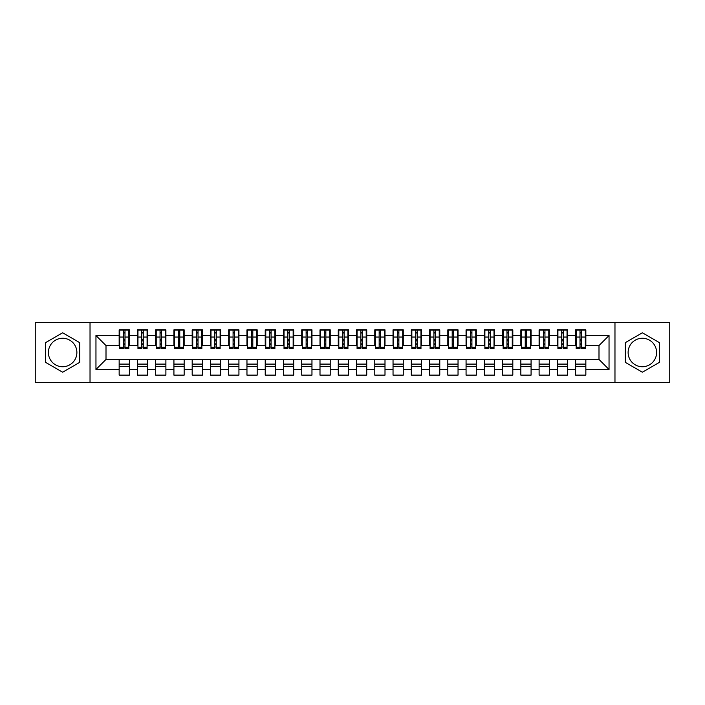 <?xml version="1.0" encoding="UTF-8"?>
<svg xmlns="http://www.w3.org/2000/svg" width="705" height="705" viewBox="0 0 705 705"><rect width="100%" height="100%" fill="white"/><g stroke="black" fill="none" stroke-linecap="round" stroke-linejoin="round"><path stroke-width="1.06" d="M642.361 338.259A14.241 14.241 0 0 0 628.12 352.5A14.241 14.241 0 0 0 642.361 366.741A14.241 14.241 0 0 0 656.602 352.5A14.241 14.241 0 0 0 642.361 338.259M62.639 366.741A14.241 14.241 0 0 1 48.398 352.5A14.241 14.241 0 0 1 62.639 338.259A14.241 14.241 0 0 1 76.88 352.5A14.241 14.241 0 0 1 62.639 366.741M614.971 382.63L669.75 382.63L669.75 322.37L614.971 322.37L614.971 382.63L90.028 382.63L90.028 322.37L35.25 322.37L35.25 382.63L90.028 382.63M580.003 340.903L581.466 340.903L580.003 340.903M585.846 364.097L575.624 364.097M575.624 366.468L585.846 366.468M561.744 340.903L563.207 340.903L561.744 340.903M567.587 364.097L557.364 364.097M557.364 366.468L567.587 366.468M543.493 340.903L544.947 340.903L543.493 340.903M549.336 364.097L539.105 364.097M539.105 366.468L549.336 366.468M525.234 340.903L526.688 340.903L525.234 340.903M531.077 364.097L520.845 364.097M520.845 366.468L531.077 366.468M506.974 340.903L508.428 340.903L506.974 340.903M512.817 364.097L502.586 364.097M502.586 366.468L512.817 366.468M488.715 340.903L490.169 340.903L488.715 340.903M494.558 364.097L484.326 364.097M484.326 366.468L494.558 366.468M470.455 340.903L471.918 340.903L470.455 340.903M476.298 364.097L466.067 364.097M466.067 366.468L476.298 366.468M452.196 340.903L453.659 340.903L452.196 340.903M458.038 364.097L447.816 364.097M447.816 366.468L458.038 366.468M433.936 340.903L435.399 340.903L433.936 340.903M439.779 364.097L429.556 364.097M429.556 366.468L439.779 366.468M415.677 340.903L417.14 340.903L415.677 340.903M421.519 364.097L411.297 364.097M411.297 366.468L421.519 366.468M397.417 340.903L398.88 340.903L397.417 340.903M403.26 364.097L393.037 364.097M393.037 366.468L403.26 366.468M379.158 340.903L380.621 340.903L379.158 340.903M385 364.097L374.778 364.097M374.778 366.468L385 366.468M360.898 340.903L362.361 340.903L360.898 340.903M366.741 364.097L356.519 364.097M356.519 366.468L366.741 366.468M342.639 340.903L344.102 340.903L342.639 340.903M348.481 364.097L338.259 364.097M338.259 366.468L348.481 366.468M324.379 340.903L325.842 340.903L324.379 340.903M330.222 364.097L320 364.097M320 366.468L330.222 366.468M306.12 340.903L307.583 340.903L306.12 340.903M311.962 364.097L301.74 364.097M301.74 366.468L311.962 366.468M287.86 340.903L289.323 340.903L287.86 340.903M293.703 364.097L283.481 364.097M283.481 366.468L293.703 366.468M269.601 340.903L271.064 340.903L269.601 340.903M275.443 364.097L265.221 364.097M265.221 366.468L275.443 366.468M251.341 340.903L252.804 340.903L251.341 340.903M257.184 364.097L246.962 364.097M246.962 366.468L257.184 366.468M233.082 340.903L234.545 340.903L233.082 340.903M238.933 364.097L228.702 364.097M228.702 366.468L238.933 366.468M214.831 340.903L216.285 340.903L214.831 340.903M220.674 364.097L210.442 364.097M210.442 366.468L220.674 366.468M196.572 340.903L198.026 340.903L196.572 340.903M202.414 364.097L192.183 364.097M192.183 366.468L202.414 366.468M178.312 340.903L179.766 340.903L178.312 340.903M184.155 364.097L173.924 364.097M173.924 366.468L184.155 366.468M160.053 340.903L161.507 340.903L160.053 340.903M165.895 364.097L155.664 364.097M155.664 366.468L165.895 366.468M141.793 340.903L143.256 340.903L141.793 340.903M147.636 364.097L137.413 364.097M137.413 366.468L147.636 366.468M614.971 322.37L90.028 322.37M119.7 345.565L106.006 345.565L95.959 335.518L95.959 369.482L119.154 369.482L119.154 375.139L129.376 375.139L129.376 369.482L137.413 369.482L137.413 375.139L147.636 375.139L147.636 369.482L155.664 369.482L155.664 375.139L165.895 375.139L165.895 369.482L173.924 369.482L173.924 375.139L184.155 375.139L184.155 369.482L192.183 369.482L192.183 375.139L202.414 375.139L202.414 369.482L210.442 369.482L210.442 375.139L220.674 375.139L220.674 369.482L228.702 369.482L228.702 375.139L238.933 375.139L238.933 369.482L246.962 369.482L246.962 375.139L257.184 375.139L257.184 369.482L265.221 369.482L265.221 375.139L275.443 375.139L275.443 369.482L283.481 369.482L283.481 375.139L293.703 375.139L293.703 369.482L301.74 369.482L301.74 375.139L311.962 375.139L311.962 369.482L320 369.482L320 375.139L330.222 375.139L330.222 369.482L338.259 369.482L338.259 375.139L348.481 375.139L348.481 369.482L356.519 369.482L356.519 375.139L366.741 375.139L366.741 369.482L374.778 369.482L374.778 375.139L385 375.139L385 369.482L393.037 369.482L393.037 375.139L403.26 375.139L403.26 369.482L411.297 369.482L411.297 375.139L421.519 375.139L421.519 369.482L429.556 369.482L429.556 375.139L439.779 375.139L439.779 369.482L447.816 369.482L447.816 375.139L458.038 375.139L458.038 369.482L466.067 369.482L466.067 375.139L476.298 375.139L476.298 369.482L484.326 369.482L484.326 375.139L494.558 375.139L494.558 369.482L502.586 369.482L502.586 375.139L512.817 375.139L512.817 369.482L520.845 369.482L520.845 375.139L531.077 375.139L531.077 369.482L539.105 369.482L539.105 375.139L549.336 375.139L549.336 369.482L557.364 369.482L557.364 375.139L567.587 375.139L567.587 369.482L575.624 369.482L575.624 375.139L585.846 375.139L585.846 359.435L598.994 359.435L598.994 345.565L585.3 345.565M95.959 335.518L119.154 335.518L119.154 345.565M598.994 345.565L609.041 335.518L585.846 335.518L585.846 329.861L575.624 329.861L575.624 335.518L567.587 335.518L567.587 329.861L557.364 329.861L557.364 335.518L549.336 335.518L549.336 329.861L539.105 329.861L539.105 335.518L531.077 335.518L531.077 329.861L520.845 329.861L520.845 335.518L512.817 335.518L512.817 329.861L502.586 329.861L502.586 335.518L494.558 335.518L494.558 329.861L484.326 329.861L484.326 335.518L476.298 335.518L476.298 329.861L466.067 329.861L466.067 335.518L458.038 335.518L458.038 329.861L447.816 329.861L447.816 335.518L439.779 335.518L439.779 329.861L429.556 329.861L429.556 335.518L421.519 335.518L421.519 329.861L411.297 329.861L411.297 335.518L403.26 335.518L403.26 329.861L393.037 329.861L393.037 335.518L385 335.518L385 329.861L374.778 329.861L374.778 335.518L366.741 335.518L366.741 329.861L356.519 329.861L356.519 335.518L348.481 335.518L348.481 329.861L338.259 329.861L338.259 335.518L330.222 335.518L330.222 329.861L320 329.861L320 335.518L311.962 335.518L311.962 329.861L301.74 329.861L301.74 335.518L293.703 335.518L293.703 329.861L283.481 329.861L283.481 335.518L275.443 335.518L275.443 329.861L265.221 329.861L265.221 335.518L257.184 335.518L257.184 329.861L246.962 329.861L246.962 335.518L238.933 335.518L238.933 329.861L228.702 329.861L228.702 335.518L220.674 335.518L220.674 329.861L210.442 329.861L210.442 335.518L202.414 335.518L202.414 329.861L192.183 329.861L192.183 335.518L184.155 335.518L184.155 329.861L173.924 329.861L173.924 335.518L165.895 335.518L165.895 329.861L155.664 329.861L155.664 335.518L147.636 335.518L147.636 329.861L137.413 329.861L137.413 335.518L129.376 335.518L129.376 329.861L119.154 329.861L119.154 335.518M609.041 335.518L609.041 369.482L585.846 369.482M567.587 369.482L567.587 359.435L585.846 359.435M575.624 369.482L575.624 359.435M585.846 335.518L585.846 345.565M549.336 369.482L549.336 359.435L567.587 359.435M557.364 369.482L557.364 359.435M575.624 335.518L575.624 345.565L567.04 345.565M567.587 335.518L567.587 345.565M531.077 369.482L531.077 359.435L549.336 359.435M539.105 369.482L539.105 359.435M557.364 335.518L557.364 345.565L548.781 345.565M549.336 335.518L549.336 345.565M512.817 369.482L512.817 359.435L531.077 359.435M520.845 369.482L520.845 359.435M539.105 335.518L539.105 345.565L530.521 345.565M531.077 335.518L531.077 345.565M494.558 369.482L494.558 359.435L512.817 359.435M502.586 369.482L502.586 359.435M520.845 335.518L520.845 345.565L512.262 345.565M512.817 335.518L512.817 345.565M476.298 369.482L476.298 359.435L494.558 359.435M484.326 369.482L484.326 359.435M502.586 335.518L502.586 345.565L494.011 345.565M494.558 335.518L494.558 345.565M458.038 369.482L458.038 359.435L476.298 359.435M466.067 369.482L466.067 359.435M484.326 335.518L484.326 345.565L475.752 345.565M476.298 335.518L476.298 345.565M439.779 369.482L439.779 359.435L458.038 359.435M447.816 369.482L447.816 359.435M466.067 335.518L466.067 345.565L457.492 345.565M458.038 335.518L458.038 345.565M421.519 369.482L421.519 359.435L439.779 359.435M429.556 369.482L429.556 359.435M447.816 335.518L447.816 345.565L439.233 345.565M439.779 335.518L439.779 345.565M403.26 369.482L403.26 359.435L421.519 359.435M411.297 369.482L411.297 359.435M429.556 335.518L429.556 345.565L420.973 345.565M421.519 335.518L421.519 345.565M385 369.482L385 359.435L403.26 359.435M393.037 369.482L393.037 359.435M411.297 335.518L411.297 345.565L402.714 345.565M403.26 335.518L403.26 345.565M366.741 369.482L366.741 359.435L385 359.435M374.778 369.482L374.778 359.435M393.037 335.518L393.037 345.565L384.454 345.565M385 335.518L385 345.565M348.481 369.482L348.481 359.435L366.741 359.435M356.519 369.482L356.519 359.435M374.778 335.518L374.778 345.565L366.195 345.565M366.741 335.518L366.741 345.565M330.222 369.482L330.222 359.435L348.481 359.435M338.259 369.482L338.259 359.435M356.519 335.518L356.519 345.565L347.935 345.565M348.481 335.518L348.481 345.565M311.962 369.482L311.962 359.435L330.222 359.435M320 369.482L320 359.435M338.259 335.518L338.259 345.565L329.676 345.565M330.222 335.518L330.222 345.565M293.703 369.482L293.703 359.435L311.962 359.435M301.74 369.482L301.74 359.435M320 335.518L320 345.565L311.416 345.565M311.962 335.518L311.962 345.565M275.443 369.482L275.443 359.435L293.703 359.435M283.481 369.482L283.481 359.435M301.74 335.518L301.74 345.565L293.157 345.565M293.703 335.518L293.703 345.565M257.184 369.482L257.184 359.435L275.443 359.435M265.221 369.482L265.221 359.435M283.481 335.518L283.481 345.565L274.897 345.565M275.443 335.518L275.443 345.565M238.933 369.482L238.933 359.435L257.184 359.435M246.962 369.482L246.962 359.435M265.221 335.518L265.221 345.565L256.638 345.565M257.184 335.518L257.184 345.565M220.674 369.482L220.674 359.435L238.933 359.435M228.702 369.482L228.702 359.435M246.962 335.518L246.962 345.565L238.378 345.565M238.933 335.518L238.933 345.565M202.414 369.482L202.414 359.435L220.674 359.435M210.442 369.482L210.442 359.435M228.702 335.518L228.702 345.565L220.119 345.565M220.674 335.518L220.674 345.565M184.155 369.482L184.155 359.435L202.414 359.435M192.183 369.482L192.183 359.435M210.442 335.518L210.442 345.565L201.859 345.565M202.414 335.518L202.414 345.565M165.895 369.482L165.895 359.435L184.155 359.435M173.924 369.482L173.924 359.435M192.183 335.518L192.183 345.565L183.608 345.565M184.155 335.518L184.155 345.565M147.636 369.482L147.636 359.435L165.895 359.435M155.664 369.482L155.664 359.435M173.924 335.518L173.924 345.565L165.349 345.565M165.895 335.518L165.895 345.565M129.376 369.482L129.376 359.435L147.636 359.435M137.413 369.482L137.413 359.435M155.664 335.518L155.664 345.565L147.089 345.565M147.636 335.518L147.636 345.565M123.534 340.903L124.996 340.903L123.534 340.903M129.376 364.097L119.154 364.097M119.154 366.468L129.376 366.468M95.959 369.482L106.006 359.435L129.376 359.435M119.154 369.482L119.154 359.435M137.413 335.518L137.413 345.565L128.83 345.565M129.376 335.518L129.376 345.565M79.709 342.648L62.639 332.786L45.569 342.648L45.569 362.352L62.639 372.214L79.709 362.352L79.709 342.648M625.291 342.648L625.291 362.352L642.361 372.214L659.431 362.352L659.431 342.648L642.361 332.786L625.291 342.648M106.006 345.565L106.006 359.435M576.17 345.565L575.624 345.565M557.911 345.565L557.364 345.565M539.651 345.565L539.105 345.565M521.392 345.565L520.845 345.565M503.141 345.565L502.586 345.565M484.881 345.565L484.326 345.565M466.622 345.565L466.067 345.565M448.362 345.565L447.816 345.565M430.103 345.565L429.556 345.565M411.843 345.565L411.297 345.565M393.584 345.565L393.037 345.565M375.324 345.565L374.778 345.565M357.065 345.565L356.519 345.565M338.805 345.565L338.259 345.565M320.546 345.565L320 345.565M302.286 345.565L301.74 345.565M284.027 345.565L283.481 345.565M265.767 345.565L265.221 345.565M247.508 345.565L246.962 345.565M229.248 345.565L228.702 345.565M210.989 345.565L210.442 345.565M192.738 345.565L192.183 345.565M174.479 345.565L173.924 345.565M156.219 345.565L155.664 345.565M137.96 345.565L137.413 345.565M609.041 369.482L598.994 359.435M119.7 330.046L128.83 330.046L119.7 330.046L119.7 348.578L123.534 348.578L123.534 330.107L128.83 330.134L128.83 348.578L124.996 348.578L124.996 330.134M123.534 332.487L124.996 332.487M123.534 347.036L124.996 347.036M124.996 344.745L123.534 344.745M123.534 343.846L124.996 343.846M129.376 338.532L128.83 338.532M129.376 340.903L128.83 340.903M119.7 338.532L119.154 338.532M119.7 340.903L119.154 340.903M137.96 330.046L147.089 330.046L137.96 330.046L137.96 348.578L141.793 348.578L141.793 330.107L147.089 330.134L147.089 348.578L143.256 348.578L143.256 330.134M141.793 332.487L143.256 332.487M141.793 347.036L143.256 347.036M143.256 344.745L141.793 344.745M141.793 343.846L143.256 343.846M147.636 338.532L147.089 338.532M147.636 340.903L147.089 340.903M137.96 338.532L137.413 338.532M137.96 340.903L137.413 340.903M156.219 330.046L165.349 330.046L156.219 330.046L156.219 348.578L160.053 348.578L160.053 330.107L165.349 330.134L165.349 348.578L161.507 348.578L161.507 330.134M160.053 332.487L161.507 332.487M160.053 347.036L161.507 347.036M161.507 344.745L160.053 344.745M160.053 343.846L161.507 343.846M165.895 338.532L165.349 338.532M165.895 340.903L165.349 340.903M156.219 338.532L155.664 338.532M156.219 340.903L155.664 340.903M174.479 330.046L183.608 330.046L174.479 330.046L174.479 348.578L178.312 348.578L178.312 330.107L183.608 330.134L183.608 348.578L179.766 348.578L179.766 330.134M178.312 332.487L179.766 332.487M178.312 347.036L179.766 347.036M179.766 344.745L178.312 344.745M178.312 343.846L179.766 343.846M184.155 338.532L183.608 338.532M184.155 340.903L183.608 340.903M174.479 338.532L173.924 338.532M174.479 340.903L173.924 340.903M192.738 330.046L201.859 330.046L192.738 330.046L192.738 348.578L196.572 348.578L196.572 330.107L201.859 330.134L201.859 348.578L198.026 348.578L198.026 330.134M196.572 332.487L198.026 332.487M196.572 347.036L198.026 347.036M198.026 344.745L196.572 344.745M196.572 343.846L198.026 343.846M202.414 338.532L201.859 338.532M202.414 340.903L201.859 340.903M192.738 338.532L192.183 338.532M192.738 340.903L192.183 340.903M210.989 330.046L220.119 330.046L210.989 330.046L210.989 348.578L214.831 348.578L214.831 330.107L220.119 330.134L220.119 348.578L216.285 348.578L216.285 330.134M214.831 332.487L216.285 332.487M214.831 347.036L216.285 347.036M216.285 344.745L214.831 344.745M214.831 343.846L216.285 343.846M220.674 338.532L220.119 338.532M220.674 340.903L220.119 340.903M210.989 338.532L210.442 338.532M210.989 340.903L210.442 340.903M229.248 330.046L238.378 330.046L229.248 330.046L229.248 348.578L233.082 348.578L233.082 330.107L238.378 330.134L238.378 348.578L234.545 348.578L234.545 330.134M233.082 332.487L234.545 332.487M233.082 347.036L234.545 347.036M234.545 344.745L233.082 344.745M233.082 343.846L234.545 343.846M238.933 338.532L238.378 338.532M238.933 340.903L238.378 340.903M229.248 338.532L228.702 338.532M229.248 340.903L228.702 340.903M247.508 330.046L256.638 330.046L247.508 330.046L247.508 348.578L251.341 348.578L251.341 330.107L256.638 330.134L256.638 348.578L252.804 348.578L252.804 330.134M251.341 332.487L252.804 332.487M251.341 347.036L252.804 347.036M252.804 344.745L251.341 344.745M251.341 343.846L252.804 343.846M257.184 338.532L256.638 338.532M257.184 340.903L256.638 340.903M247.508 338.532L246.962 338.532M247.508 340.903L246.962 340.903M265.767 330.046L274.897 330.046L265.767 330.046L265.767 348.578L269.601 348.578L269.601 330.107L274.897 330.134L274.897 348.578L271.064 348.578L271.064 330.134M269.601 332.487L271.064 332.487M269.601 347.036L271.064 347.036M271.064 344.745L269.601 344.745M269.601 343.846L271.064 343.846M275.443 338.532L274.897 338.532M275.443 340.903L274.897 340.903M265.767 338.532L265.221 338.532M265.767 340.903L265.221 340.903M284.027 330.046L293.157 330.046L284.027 330.046L284.027 348.578L287.86 348.578L287.86 330.107L293.157 330.134L293.157 348.578L289.323 348.578L289.323 330.134M287.86 332.487L289.323 332.487M287.86 347.036L289.323 347.036M289.323 344.745L287.86 344.745M287.86 343.846L289.323 343.846M293.703 338.532L293.157 338.532M293.703 340.903L293.157 340.903M284.027 338.532L283.481 338.532M284.027 340.903L283.481 340.903M302.286 330.046L311.416 330.046L302.286 330.046L302.286 348.578L306.12 348.578L306.12 330.107L311.416 330.134L311.416 348.578L307.583 348.578L307.583 330.134M306.12 332.487L307.583 332.487M306.12 347.036L307.583 347.036M307.583 344.745L306.12 344.745M306.12 343.846L307.583 343.846M311.962 338.532L311.416 338.532M311.962 340.903L311.416 340.903M302.286 338.532L301.74 338.532M302.286 340.903L301.74 340.903M320.546 330.046L329.676 330.046L320.546 330.046L320.546 348.578L324.379 348.578L324.379 330.107L329.676 330.134L329.676 348.578L325.842 348.578L325.842 330.134M324.379 332.487L325.842 332.487M324.379 347.036L325.842 347.036M325.842 344.745L324.379 344.745M324.379 343.846L325.842 343.846M330.222 338.532L329.676 338.532M330.222 340.903L329.676 340.903M320.546 338.532L320 338.532M320.546 340.903L320 340.903M338.805 330.046L347.935 330.046L338.805 330.046L338.805 348.578L342.639 348.578L342.639 330.107L347.935 330.134L347.935 348.578L344.102 348.578L344.102 330.134M342.639 332.487L344.102 332.487M342.639 347.036L344.102 347.036M344.102 344.745L342.639 344.745M342.639 343.846L344.102 343.846M348.481 338.532L347.935 338.532M348.481 340.903L347.935 340.903M338.805 338.532L338.259 338.532M338.805 340.903L338.259 340.903M357.065 330.046L366.195 330.046L357.065 330.046L357.065 348.578L360.898 348.578L360.898 330.107L366.195 330.134L366.195 348.578L362.361 348.578L362.361 330.134M360.898 332.487L362.361 332.487M360.898 347.036L362.361 347.036M362.361 344.745L360.898 344.745M360.898 343.846L362.361 343.846M366.741 338.532L366.195 338.532M366.741 340.903L366.195 340.903M357.065 338.532L356.519 338.532M357.065 340.903L356.519 340.903M375.324 330.046L384.454 330.046L375.324 330.046L375.324 348.578L379.158 348.578L379.158 330.107L384.454 330.134L384.454 348.578L380.621 348.578L380.621 330.134M379.158 332.487L380.621 332.487M379.158 347.036L380.621 347.036M380.621 344.745L379.158 344.745M379.158 343.846L380.621 343.846M385 338.532L384.454 338.532M385 340.903L384.454 340.903M375.324 338.532L374.778 338.532M375.324 340.903L374.778 340.903M393.584 330.046L402.714 330.046L393.584 330.046L393.584 348.578L397.417 348.578L397.417 330.107L402.714 330.134L402.714 348.578L398.88 348.578L398.88 330.134M397.417 332.487L398.88 332.487M397.417 347.036L398.88 347.036M398.88 344.745L397.417 344.745M397.417 343.846L398.88 343.846M403.26 338.532L402.714 338.532M403.26 340.903L402.714 340.903M393.584 338.532L393.037 338.532M393.584 340.903L393.037 340.903M411.843 330.046L420.973 330.046L411.843 330.046L411.843 348.578L415.677 348.578L415.677 330.107L420.973 330.134L420.973 348.578L417.14 348.578L417.14 330.134M415.677 332.487L417.14 332.487M415.677 347.036L417.14 347.036M417.14 344.745L415.677 344.745M415.677 343.846L417.14 343.846M421.519 338.532L420.973 338.532M421.519 340.903L420.973 340.903M411.843 338.532L411.297 338.532M411.843 340.903L411.297 340.903M430.103 330.046L439.233 330.046L430.103 330.046L430.103 348.578L433.936 348.578L433.936 330.107L439.233 330.134L439.233 348.578L435.399 348.578L435.399 330.134M433.936 332.487L435.399 332.487M433.936 347.036L435.399 347.036M435.399 344.745L433.936 344.745M433.936 343.846L435.399 343.846M439.779 338.532L439.233 338.532M439.779 340.903L439.233 340.903M430.103 338.532L429.556 338.532M430.103 340.903L429.556 340.903M448.362 330.046L457.492 330.046L448.362 330.046L448.362 348.578L452.196 348.578L452.196 330.107L457.492 330.134L457.492 348.578L453.659 348.578L453.659 330.134M452.196 332.487L453.659 332.487M452.196 347.036L453.659 347.036M453.659 344.745L452.196 344.745M452.196 343.846L453.659 343.846M458.038 338.532L457.492 338.532M458.038 340.903L457.492 340.903M448.362 338.532L447.816 338.532M448.362 340.903L447.816 340.903M466.622 330.046L475.752 330.046L466.622 330.046L466.622 348.578L470.455 348.578L470.455 330.107L475.752 330.134L475.752 348.578L471.918 348.578L471.918 330.134M470.455 332.487L471.918 332.487M470.455 347.036L471.918 347.036M471.918 344.745L470.455 344.745M470.455 343.846L471.918 343.846M476.298 338.532L475.752 338.532M476.298 340.903L475.752 340.903M466.622 338.532L466.067 338.532M466.622 340.903L466.067 340.903M484.881 330.046L494.011 330.046L484.881 330.046L484.881 348.578L488.715 348.578L488.715 330.107L494.011 330.134L494.011 348.578L490.169 348.578L490.169 330.134M488.715 332.487L490.169 332.487M488.715 347.036L490.169 347.036M490.169 344.745L488.715 344.745M488.715 343.846L490.169 343.846M494.558 338.532L494.011 338.532M494.558 340.903L494.011 340.903M484.881 338.532L484.326 338.532M484.881 340.903L484.326 340.903M503.141 330.046L512.262 330.046L503.141 330.046L503.141 348.578L506.974 348.578L506.974 330.107L512.262 330.134L512.262 348.578L508.428 348.578L508.428 330.134M506.974 332.487L508.428 332.487M506.974 347.036L508.428 347.036M508.428 344.745L506.974 344.745M506.974 343.846L508.428 343.846M512.817 338.532L512.262 338.532M512.817 340.903L512.262 340.903M503.141 338.532L502.586 338.532M503.141 340.903L502.586 340.903M521.392 330.046L530.521 330.046L521.392 330.046L521.392 348.578L525.234 348.578L525.234 330.107L530.521 330.134L530.521 348.578L526.688 348.578L526.688 330.134M525.234 332.487L526.688 332.487M525.234 347.036L526.688 347.036M526.688 344.745L525.234 344.745M525.234 343.846L526.688 343.846M531.077 338.532L530.521 338.532M531.077 340.903L530.521 340.903M521.392 338.532L520.845 338.532M521.392 340.903L520.845 340.903M539.651 330.046L548.781 330.046L539.651 330.046L539.651 348.578L543.493 348.578L543.493 330.107L548.781 330.134L548.781 348.578L544.947 348.578L544.947 330.134M543.493 332.487L544.947 332.487M543.493 347.036L544.947 347.036M544.947 344.745L543.493 344.745M543.493 343.846L544.947 343.846M549.336 338.532L548.781 338.532M549.336 340.903L548.781 340.903M539.651 338.532L539.105 338.532M539.651 340.903L539.105 340.903M557.911 330.046L567.04 330.046L557.911 330.046L557.911 348.578L561.744 348.578L561.744 330.107L567.04 330.134L567.04 348.578L563.207 348.578L563.207 330.134M561.744 332.487L563.207 332.487M561.744 347.036L563.207 347.036M563.207 344.745L561.744 344.745M561.744 343.846L563.207 343.846M567.587 338.532L567.04 338.532M567.587 340.903L567.04 340.903M557.911 338.532L557.364 338.532M557.911 340.903L557.364 340.903M576.17 330.046L585.3 330.046L576.17 330.046L576.17 348.578L580.003 348.578L580.003 330.107L585.3 330.134L585.3 348.578L581.466 348.578L581.466 330.134M580.003 332.487L581.466 332.487M580.003 347.036L581.466 347.036M581.466 344.745L580.003 344.745M580.003 343.846L581.466 343.846M585.846 338.532L585.3 338.532M585.846 340.903L585.3 340.903M576.17 338.532L575.624 338.532M576.17 340.903L575.624 340.903M119.7 330.134L123.534 330.134M124.996 347.318L128.83 347.318M124.996 337.043L128.83 337.043M119.7 347.318L123.534 347.318M119.7 337.043L123.534 337.043M123.534 339.51L124.996 339.51M123.534 332.963L124.996 332.963M137.96 330.134L141.793 330.134M143.256 347.318L147.089 347.318M143.256 337.043L147.089 337.043M137.96 347.318L141.793 347.318M137.96 337.043L141.793 337.043M141.793 339.51L143.256 339.51M141.793 332.963L143.256 332.963M156.219 330.134L160.053 330.134M161.507 347.318L165.349 347.318M161.507 337.043L165.349 337.043M156.219 347.318L160.053 347.318M156.219 337.043L160.053 337.043M160.053 339.51L161.507 339.51M160.053 332.963L161.507 332.963M174.479 330.134L178.312 330.134M179.766 347.318L183.608 347.318M179.766 337.043L183.608 337.043M174.479 347.318L178.312 347.318M174.479 337.043L178.312 337.043M178.312 339.51L179.766 339.51M178.312 332.963L179.766 332.963M192.738 330.134L196.572 330.134M198.026 347.318L201.859 347.318M198.026 337.043L201.859 337.043M192.738 347.318L196.572 347.318M192.738 337.043L196.572 337.043M196.572 339.51L198.026 339.51M196.572 332.963L198.026 332.963M210.989 330.134L214.831 330.134M216.285 347.318L220.119 347.318M216.285 337.043L220.119 337.043M210.989 347.318L214.831 347.318M210.989 337.043L214.831 337.043M214.831 339.51L216.285 339.51M214.831 332.963L216.285 332.963M229.248 330.134L233.082 330.134M234.545 347.318L238.378 347.318M234.545 337.043L238.378 337.043M229.248 347.318L233.082 347.318M229.248 337.043L233.082 337.043M233.082 339.51L234.545 339.51M233.082 332.963L234.545 332.963M247.508 330.134L251.341 330.134M252.804 347.318L256.638 347.318M252.804 337.043L256.638 337.043M247.508 347.318L251.341 347.318M247.508 337.043L251.341 337.043M251.341 339.51L252.804 339.51M251.341 332.963L252.804 332.963M265.767 330.134L269.601 330.134M271.064 347.318L274.897 347.318M271.064 337.043L274.897 337.043M265.767 347.318L269.601 347.318M265.767 337.043L269.601 337.043M269.601 339.51L271.064 339.51M269.601 332.963L271.064 332.963M284.027 330.134L287.86 330.134M289.323 347.318L293.157 347.318M289.323 337.043L293.157 337.043M284.027 347.318L287.86 347.318M284.027 337.043L287.86 337.043M287.86 339.51L289.323 339.51M287.86 332.963L289.323 332.963M302.286 330.134L306.12 330.134M307.583 347.318L311.416 347.318M307.583 337.043L311.416 337.043M302.286 347.318L306.12 347.318M302.286 337.043L306.12 337.043M306.12 339.51L307.583 339.51M306.12 332.963L307.583 332.963M320.546 330.134L324.379 330.134M325.842 347.318L329.676 347.318M325.842 337.043L329.676 337.043M320.546 347.318L324.379 347.318M320.546 337.043L324.379 337.043M324.379 339.51L325.842 339.51M324.379 332.963L325.842 332.963M338.805 330.134L342.639 330.134M344.102 347.318L347.935 347.318M344.102 337.043L347.935 337.043M338.805 347.318L342.639 347.318M338.805 337.043L342.639 337.043M342.639 339.51L344.102 339.51M342.639 332.963L344.102 332.963M357.065 330.134L360.898 330.134M362.361 347.318L366.195 347.318M362.361 337.043L366.195 337.043M357.065 347.318L360.898 347.318M357.065 337.043L360.898 337.043M360.898 339.51L362.361 339.51M360.898 332.963L362.361 332.963M375.324 330.134L379.158 330.134M380.621 347.318L384.454 347.318M380.621 337.043L384.454 337.043M375.324 347.318L379.158 347.318M375.324 337.043L379.158 337.043M379.158 339.51L380.621 339.51M379.158 332.963L380.621 332.963M393.584 330.134L397.417 330.134M398.88 347.318L402.714 347.318M398.88 337.043L402.714 337.043M393.584 347.318L397.417 347.318M393.584 337.043L397.417 337.043M397.417 339.51L398.88 339.51M397.417 332.963L398.88 332.963M411.843 330.134L415.677 330.134M417.14 347.318L420.973 347.318M417.14 337.043L420.973 337.043M411.843 347.318L415.677 347.318M411.843 337.043L415.677 337.043M415.677 339.51L417.14 339.51M415.677 332.963L417.14 332.963M430.103 330.134L433.936 330.134M435.399 347.318L439.233 347.318M435.399 337.043L439.233 337.043M430.103 347.318L433.936 347.318M430.103 337.043L433.936 337.043M433.936 339.51L435.399 339.51M433.936 332.963L435.399 332.963M448.362 330.134L452.196 330.134M453.659 347.318L457.492 347.318M453.659 337.043L457.492 337.043M448.362 347.318L452.196 347.318M448.362 337.043L452.196 337.043M452.196 339.51L453.659 339.51M452.196 332.963L453.659 332.963M466.622 330.134L470.455 330.134M471.918 347.318L475.752 347.318M471.918 337.043L475.752 337.043M466.622 347.318L470.455 347.318M466.622 337.043L470.455 337.043M470.455 339.51L471.918 339.51M470.455 332.963L471.918 332.963M484.881 330.134L488.715 330.134M490.169 347.318L494.011 347.318M490.169 337.043L494.011 337.043M484.881 347.318L488.715 347.318M484.881 337.043L488.715 337.043M488.715 339.51L490.169 339.51M488.715 332.963L490.169 332.963M503.141 330.134L506.974 330.134M508.428 347.318L512.262 347.318M508.428 337.043L512.262 337.043M503.141 347.318L506.974 347.318M503.141 337.043L506.974 337.043M506.974 339.51L508.428 339.51M506.974 332.963L508.428 332.963M521.392 330.134L525.234 330.134M526.688 347.318L530.521 347.318M526.688 337.043L530.521 337.043M521.392 347.318L525.234 347.318M521.392 337.043L525.234 337.043M525.234 339.51L526.688 339.51M525.234 332.963L526.688 332.963M539.651 330.134L543.493 330.134M544.947 347.318L548.781 347.318M544.947 337.043L548.781 337.043M539.651 347.318L543.493 347.318M539.651 337.043L543.493 337.043M543.493 339.51L544.947 339.51M543.493 332.963L544.947 332.963M557.911 330.134L561.744 330.134M563.207 347.318L567.04 347.318M563.207 337.043L567.04 337.043M557.911 347.318L561.744 347.318M557.911 337.043L561.744 337.043M561.744 339.51L563.207 339.51M561.744 332.963L563.207 332.963M576.17 330.134L580.003 330.134M581.466 347.318L585.3 347.318M581.466 337.043L585.3 337.043M576.17 347.318L580.003 347.318M576.17 337.043L580.003 337.043M580.003 339.51L581.466 339.51M580.003 332.963L581.466 332.963"/></g></svg>
